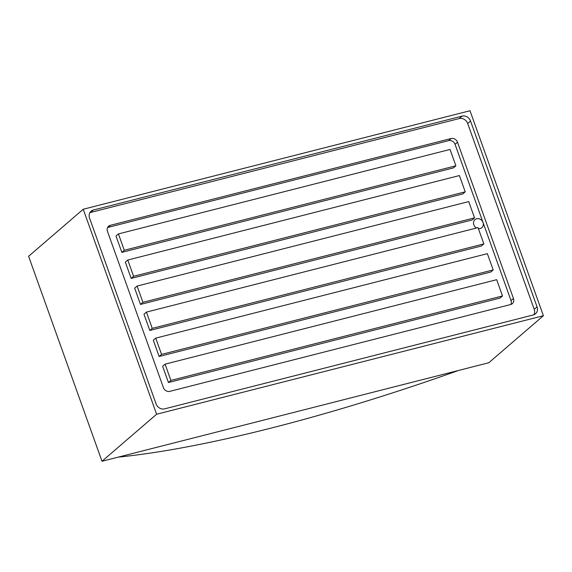 <?xml version="1.0" encoding="UTF-8"?>
<svg xmlns="http://www.w3.org/2000/svg" width="572" height="572" viewBox="0 0 572 572"><rect width="100%" height="100%" fill="white"/><g stroke="black" fill="none" stroke-linecap="round" stroke-linejoin="round"><path stroke-width="0.86" d="M476.555 228.006A5.284 4.647 -130.7 0 1 474.974 219.634A5.284 4.647 -130.7 0 1 476.676 218.761A5.284 4.647 -130.7 0 1 482.575 221.493A5.284 4.647 -130.7 0 1 481.867 227.642A5.284 4.647 -130.7 0 1 480.173 228.521A5.284 4.647 -130.7 0 1 478.392 228.614M83.226 209.245L156.621 414.235L543.4 315.723L470.005 110.739L83.226 209.245L28.6 256.277L101.995 461.261L488.774 362.755L543.4 315.723M164.564 408.858A7.043 6.192 -130.7 0 1 156.092 403.911L89.561 218.089A7.043 6.192 -130.7 0 1 91.105 211.19A7.043 6.192 -130.7 0 1 93.372 210.017L462.062 116.116A7.043 6.192 -130.7 0 1 470.534 121.057L537.065 306.878A7.043 6.192 -130.7 0 1 535.521 313.778A7.043 6.192 -130.7 0 1 533.261 314.95L164.564 408.858M156.621 414.235L101.995 461.261M89.897 212.67A7.043 6.192 -130.7 0 1 90.519 212.469L459.216 118.568A7.043 6.192 -130.7 0 1 467.689 123.509L534.219 309.33A7.043 6.192 -130.7 0 1 533.883 314.75M448.698 140.619L451.144 138.517L110.339 225.318A5.298 4.655 -130.7 0 0 108.637 226.197A5.298 4.655 -130.7 0 0 107.479 231.388L163.42 387.637A5.298 4.655 -130.7 0 0 169.791 391.355L510.589 304.554A5.298 4.655 -130.7 0 0 512.298 303.675A5.298 4.655 -130.7 0 0 513.456 298.484L457.514 142.235L455.069 144.337A5.298 4.655 49.3 0 0 448.698 140.619L107.901 227.42A5.298 4.655 49.3 0 0 107.629 227.499M451.144 138.517A5.298 4.655 -130.7 0 1 457.514 142.235M137.101 286.057L134.656 288.159L140.483 304.426L472.1 219.97L474.538 217.86L468.711 201.594L137.101 286.057L142.928 302.323L474.538 217.86M127.778 260.024L125.34 262.126L131.16 278.392L462.777 193.937L465.222 191.827L459.395 175.561L127.778 260.024L133.605 276.29L465.222 191.827M165.065 364.157L162.62 366.259L168.447 382.525L500.064 298.069L502.502 295.96L496.675 279.694L165.065 364.157L170.892 380.423L502.502 295.96M118.433 233.912L115.987 236.014L121.843 252.359L453.453 167.903L455.898 165.794L450.042 149.449L118.433 233.912L124.281 250.257L455.898 165.794M155.741 338.123L153.303 340.226L159.123 356.492L490.74 272.036L493.186 269.927L487.358 253.661L155.741 338.123L161.569 354.39L493.186 269.927M146.425 312.09L143.98 314.192L149.807 330.459L481.417 246.003L483.862 243.894L478.035 227.627L146.425 312.09L152.245 328.357L483.862 243.894M510.86 304.476A5.298 4.655 49.3 0 0 511.018 300.586L455.069 144.337M149.807 330.459L152.245 328.357M159.123 356.492L161.569 354.39M121.843 252.359L124.281 250.257M168.447 382.525L170.892 380.423M131.16 278.392L133.605 276.29M140.483 304.426L142.928 302.323M118.261 457.121A443.607 84.642 160.3 0 0 458.687 370.413M90.519 212.469L93.372 210.017M459.216 118.568L462.062 116.116M467.689 123.509L470.534 121.057M534.219 309.33L537.065 306.878M110.339 225.318L107.901 227.42M511.018 300.586L513.456 298.484"/></g></svg>
